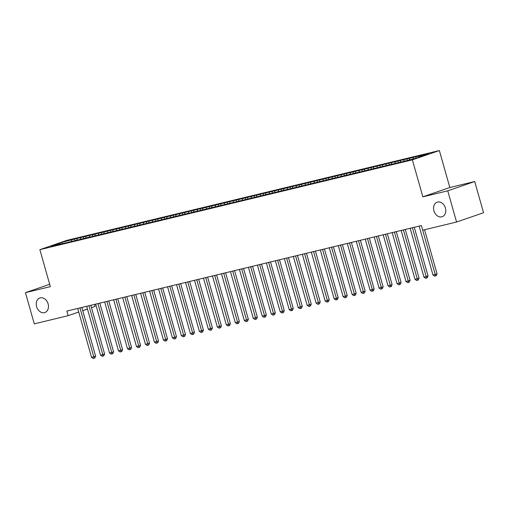 <?xml version="1.0" encoding="UTF-8"?>
<svg xmlns="http://www.w3.org/2000/svg" width="509" height="509" viewBox="0 0 509 509"><rect width="100%" height="100%" fill="white"/><g stroke="black" fill="none" stroke-linecap="round" stroke-linejoin="round"><path stroke-width="0.76" d="M48.107 303.854A7.699 5.904 71 0 1 44.862 312.52A7.699 5.904 71 0 1 36.603 306.628A7.699 5.904 71 0 1 39.848 297.969A7.699 5.904 71 0 1 48.107 303.854M445.413 208.054A7.699 5.904 71 0 1 442.175 216.719A7.699 5.904 71 0 1 433.916 210.828A7.699 5.904 71 0 1 437.155 202.168A7.699 5.904 71 0 1 445.413 208.054M94.566 304.382L95.132 306.386L91.486 307.646M439.369 150.543L66.851 240.363L39.874 249.664L412.385 159.845L439.369 150.543L449.829 187.528L422.852 196.83L447.742 190.83L474.719 181.522L449.829 187.528M474.719 181.522L483.55 212.73L456.567 222.032L447.742 190.83M62.486 243.665L61.945 242.36L50.715 246.235L60.596 243.849L58.007 244.746L404.82 161.118L417.297 157.841L428.527 153.972L418.64 156.352L421.229 155.461L74.416 239.09L74.798 240.445M61.945 242.36L74.416 239.09M456.567 222.032L422.699 230.202L421.388 225.576L66.844 311.069L68.155 315.688L78.73 312.042M77.215 238.683L76.859 239.93M80.81 237.811L80.371 239.351M86.199 236.513L85.843 237.767M89.794 235.648L89.355 237.188M95.189 234.35L94.827 235.597M98.778 233.478L98.339 235.018M104.173 232.18L103.817 233.434M107.768 231.315L107.323 232.855M113.157 230.011L112.801 231.264M116.752 229.145L116.313 230.685M122.141 227.847L121.785 229.101M125.736 226.982L125.297 228.522M131.125 225.678L130.768 226.931M134.72 224.813L134.281 226.352M140.109 223.515L139.752 224.768M143.703 222.649L143.264 224.189M149.099 221.345L148.736 222.598M152.687 220.48L152.248 222.019M158.083 219.182L157.726 220.435M161.677 218.316L161.232 219.856M167.067 217.012L166.71 218.266M170.661 216.147L170.222 217.687M176.05 214.849L175.694 216.096M179.645 213.984L179.206 215.523M185.034 212.679L184.678 213.933M188.629 211.814L188.19 213.354M194.018 210.516L193.662 211.763M197.613 209.651L197.174 211.19M203.002 208.346L202.646 209.6M206.597 207.481L206.158 209.021M211.992 206.183L211.629 207.43M215.587 205.318L215.142 206.858M220.976 204.014L220.62 205.267M224.571 203.148L224.132 204.688M229.96 201.85L229.604 203.097M233.555 200.985L233.116 202.525M238.944 199.681L238.587 200.934M242.538 198.815L242.099 200.355M247.928 197.517L247.571 198.764M251.522 196.652L251.083 198.192M256.911 195.348L256.555 196.601M260.506 194.483L260.067 196.022M265.902 193.185L265.539 194.432M269.49 192.319L269.051 193.859M274.885 191.015L274.529 192.268M278.48 190.15L278.041 191.689M283.869 188.852L283.513 190.099M287.464 187.986L287.025 189.526M292.853 186.682L292.497 187.936M296.448 185.817L296.009 187.357M301.837 184.519L301.481 185.766M305.432 183.654L304.993 185.193M310.821 182.349L310.465 183.603M314.416 181.484L313.977 183.024M319.811 180.186L319.448 181.433M323.4 179.321L322.961 180.86M328.795 178.016L328.439 179.27M332.39 177.151L331.944 178.691M337.779 175.853L337.422 177.1M341.374 174.988L340.935 176.521M346.763 173.684L346.406 174.937M350.357 172.818L349.918 174.358M355.746 171.52L355.39 172.767M359.341 170.655L358.902 172.188M364.73 169.351L364.374 170.604M368.325 168.485L367.886 170.025M373.721 167.187L373.358 168.434M377.309 166.322L376.87 167.855M382.704 165.018L382.348 166.271M386.299 164.153L385.854 165.692M391.688 162.855L391.332 164.102M395.283 161.989L394.844 163.523M400.672 160.685L400.316 161.938M404.267 159.82L403.828 161.359M409.656 158.522L409.3 159.769M413.251 157.656L412.894 158.903M418.64 156.352L418.315 157.491M82.738 310.662L87.478 309.027M49.672 284.302L25.45 292.65L34.281 323.858L68.155 315.688M422.852 196.83L412.385 159.845M25.45 292.65L50.34 286.65L39.874 249.664M71.826 239.981L71.387 241.52M415.84 156.759L416.222 158.102M406.856 158.929L407.238 160.284M397.873 161.092L398.254 162.454M388.882 163.262L389.27 164.617M379.899 165.425L380.287 166.787M370.915 167.595L371.303 168.95M361.931 169.758L362.313 171.119M352.947 171.927L353.329 173.283M343.963 174.091L344.345 175.452M334.973 176.26L335.361 177.616M325.989 178.424L326.377 179.785M317.005 180.593L317.393 181.948M308.021 182.756L308.403 184.118M299.037 184.926L299.419 186.281M290.054 187.089L290.435 188.451M281.07 189.259L281.452 190.614M272.08 191.422L272.468 192.784M263.096 193.592L263.484 194.947M254.112 195.755L254.494 197.117M245.128 197.925L245.51 199.28M236.144 200.088L236.526 201.449M227.16 202.258L227.542 203.613M218.17 204.421L218.558 205.782M209.186 206.59L209.574 207.946M200.202 208.754L200.584 210.115M191.219 210.923L191.6 212.278M182.235 213.086L182.616 214.448M173.251 215.256L173.633 216.611M164.261 217.419L164.649 218.781M155.277 219.589L155.665 220.944M146.293 221.752L146.681 223.114M137.309 223.922L137.691 225.277M128.325 226.085L128.707 227.447M119.341 228.255L119.723 229.61M110.351 230.424L110.739 231.78M101.367 232.588L101.755 233.943M92.383 234.757L92.772 236.112M83.4 236.92L83.781 238.276M421.388 225.576A1.203 0.923 -109 0 0 421.407 225.665L435.208 274.44L432.962 274.981L419.161 226.206A1.203 0.923 -109 0 0 419.136 226.123M424.563 229.75L437.034 273.81L435.208 274.44L435.507 275.916L434.61 276.132L432.962 274.981M437.034 273.81L436.238 275.668L435.507 275.916M412.405 227.746A1.203 0.923 -109 0 0 412.424 227.835L426.224 276.61L423.978 277.151L410.178 228.376A1.203 0.923 -109 0 0 410.152 228.286M414.275 227.294L428.05 275.98L426.224 276.61L426.523 278.086L425.626 278.302L423.978 277.151M428.05 275.98L427.255 277.831L426.523 278.086M403.414 229.909A1.203 0.923 -109 0 0 403.44 229.998L417.24 278.773L414.994 279.314L401.194 230.539A1.203 0.923 -109 0 0 401.168 230.456M405.285 229.457L419.066 278.143L417.24 278.773L417.539 280.249L416.642 280.465L414.994 279.314M419.066 278.143L418.271 280.001L417.539 280.249M394.43 232.079A1.203 0.923 -109 0 0 394.456 232.168L408.256 280.943L406.01 281.483L392.21 232.708A1.203 0.923 -109 0 0 392.178 232.619M396.301 231.627L410.082 280.313L408.256 280.943L408.555 282.419L407.658 282.635L406.01 281.483M410.082 280.313L409.281 282.164L408.555 282.419M385.447 234.242A1.203 0.923 -109 0 0 385.472 234.331L399.272 283.106L397.026 283.647L383.226 234.872A1.203 0.923 -109 0 0 383.194 234.789M387.317 233.79L401.092 282.476L399.272 283.106L399.571 284.582L398.668 284.798L397.026 283.647M401.092 282.476L400.297 284.334L399.571 284.582M376.463 236.411A1.203 0.923 -109 0 0 376.482 236.5L390.288 285.275L388.043 285.816L374.236 237.041A1.203 0.923 -109 0 0 374.21 236.952M378.333 235.96L392.108 284.646L390.288 285.275L390.588 286.752L389.684 286.968L388.043 285.816M392.108 284.646L391.313 286.497L390.588 286.752M367.479 238.575A1.203 0.923 -109 0 0 367.498 238.664L381.305 287.439L379.052 287.979L365.252 239.205A1.203 0.923 -109 0 0 365.227 239.122M369.349 238.123L383.124 286.809L381.305 287.439L381.597 288.915L380.7 289.131L379.052 287.979M383.124 286.809L382.329 288.667L381.597 288.915M358.495 240.744A1.203 0.923 -109 0 0 358.514 240.833L372.314 289.608L370.068 290.149L356.268 241.374A1.203 0.923 -109 0 0 356.243 241.285M360.366 240.293L374.14 288.978L372.314 289.608L372.613 291.084L371.716 291.301L370.068 290.149M374.14 288.978L373.345 290.83L372.613 291.084M349.505 242.908A1.203 0.923 -109 0 0 349.53 242.997L363.331 291.772L361.085 292.312L347.284 243.537A1.203 0.923 -109 0 0 347.259 243.455M351.375 242.462L365.157 291.142L363.331 291.772L363.63 293.248L362.732 293.464L361.085 292.312M365.157 291.142L364.361 292.999L363.63 293.248M340.521 245.077A1.203 0.923 -109 0 0 340.546 245.166L354.347 293.941L352.101 294.482L338.3 245.707A1.203 0.923 -109 0 0 338.269 245.618M342.392 244.625L356.173 293.311L354.347 293.941L354.646 295.417L353.749 295.634L352.101 294.482M356.173 293.311L355.377 295.163L354.646 295.417M331.537 247.24A1.203 0.923 -109 0 0 331.563 247.329L345.363 296.104L343.117 296.645L329.317 247.87A1.203 0.923 -109 0 0 329.285 247.788M333.408 246.795L347.183 295.474L345.363 296.104L345.662 297.58L344.765 297.797L343.117 296.645M347.183 295.474L346.387 297.332L345.662 297.58M322.553 249.41A1.203 0.923 -109 0 0 322.579 249.499L336.379 298.274L334.133 298.815L320.326 250.04A1.203 0.923 -109 0 0 320.301 249.951M324.424 248.958L338.199 297.644L336.379 298.274L336.678 299.75L335.775 299.966L334.133 298.815M338.199 297.644L337.403 299.496L336.678 299.75M313.569 251.573A1.203 0.923 -109 0 0 313.589 251.662L327.395 300.437L325.149 300.978L311.343 252.203A1.203 0.923 -109 0 0 311.317 252.12M315.44 251.128L329.215 299.807L327.395 300.437L327.688 301.913L326.791 302.13L325.149 300.978M329.215 299.807L328.42 301.665L327.688 301.913M304.586 253.743A1.203 0.923 -109 0 0 304.605 253.832L318.405 302.607L316.159 303.148L302.359 254.373A1.203 0.923 -109 0 0 302.333 254.284M306.456 253.291L320.231 301.977L318.405 302.607L318.704 304.083L317.807 304.299L316.159 303.148M320.231 301.977L319.436 303.828L318.704 304.083M295.602 255.906A1.203 0.923 -109 0 0 295.621 255.995L309.421 304.77L307.175 305.311L293.375 256.536A1.203 0.923 -109 0 0 293.349 256.453M297.472 255.461L311.247 304.14L309.421 304.77L309.72 306.246L308.823 306.463L307.175 305.311M311.247 304.14L310.452 305.998L309.72 306.246M286.612 258.076A1.203 0.923 -109 0 0 286.637 258.165L300.437 306.94L298.191 307.481L284.391 258.706A1.203 0.923 -109 0 0 284.366 258.617M288.482 257.624L302.263 306.31L300.437 306.94L300.736 308.416L299.839 308.632L298.191 307.481M302.263 306.31L301.468 308.161L300.736 308.416M277.628 260.239A1.203 0.923 -109 0 0 277.653 260.328L291.453 309.103L289.207 309.644L275.407 260.869A1.203 0.923 -109 0 0 275.375 260.786M279.498 259.794L293.273 308.473L291.453 309.103L291.752 310.579L290.855 310.795L289.207 309.644M293.273 308.473L292.478 310.331L291.752 310.579M268.644 262.409A1.203 0.923 -109 0 0 268.669 262.498L282.47 311.273L280.224 311.813L266.417 263.038A1.203 0.923 -109 0 0 266.392 262.949M270.514 261.957L284.289 310.643L282.47 311.273L282.769 312.749L281.865 312.965L280.224 311.813M284.289 310.643L283.494 312.494L282.769 312.749M259.66 264.572A1.203 0.923 -109 0 0 259.679 264.661L273.486 313.436L271.24 313.977L257.433 265.202A1.203 0.923 -109 0 0 257.408 265.119M261.531 264.126L275.305 312.806L273.486 313.436L273.778 314.912L272.881 315.128L271.24 313.977M275.305 312.806L274.51 314.664L273.778 314.912M250.676 266.741A1.203 0.923 -109 0 0 250.695 266.831L264.495 315.605L262.25 316.146L248.449 267.371A1.203 0.923 -109 0 0 248.424 267.282M252.547 266.29L266.322 314.976L264.495 315.605L264.795 317.082L263.897 317.298L262.25 316.146M266.322 314.976L265.526 316.827L264.795 317.082M241.692 268.905A1.203 0.923 -109 0 0 241.711 268.994L255.512 317.769L253.266 318.31L239.465 269.535A1.203 0.923 -109 0 0 239.44 269.452M243.563 268.459L257.338 317.139L255.512 317.769L255.811 319.245L254.914 319.461L253.266 318.31M257.338 317.139L256.542 318.997L255.811 319.245M232.702 271.074A1.203 0.923 -109 0 0 232.728 271.163L246.528 319.938L244.282 320.479L230.482 271.704A1.203 0.923 -109 0 0 230.456 271.615M234.573 270.623L248.354 319.308L246.528 319.938L246.827 321.414L245.93 321.631L244.282 320.479M248.354 319.308L247.559 321.16L246.827 321.414M223.718 273.238A1.203 0.923 -109 0 0 223.744 273.327L237.544 322.102L235.298 322.642L221.498 273.874A1.203 0.923 -109 0 0 221.466 273.785M225.589 272.792L239.364 321.472L237.544 322.102L237.843 323.578L236.946 323.794L235.298 322.642M239.364 321.472L238.568 323.33L237.843 323.578M214.734 275.407A1.203 0.923 -109 0 0 214.76 275.496L228.56 324.271L226.314 324.812L212.514 276.037A1.203 0.923 -109 0 0 212.482 275.948M216.605 274.955L230.38 323.641L228.56 324.271L228.859 325.747L227.956 325.964L226.314 324.812M230.38 323.641L229.584 325.493L228.859 325.747M205.751 277.57A1.203 0.923 -109 0 0 205.77 277.659L219.576 326.434L217.33 326.975L203.524 278.207A1.203 0.923 -109 0 0 203.498 278.118M207.621 277.125L221.396 325.805L219.576 326.434L219.875 327.911L218.972 328.127L217.33 326.975M221.396 325.805L220.601 327.662L219.875 327.911M196.767 279.74A1.203 0.923 -109 0 0 196.786 279.829L210.586 328.604L208.34 329.145L194.54 280.37A1.203 0.923 -109 0 0 194.514 280.281M198.637 279.288L212.412 327.974L210.586 328.604L210.885 330.08L209.988 330.296L208.34 329.145M212.412 327.974L211.617 329.826L210.885 330.08M187.783 281.903A1.203 0.923 -109 0 0 187.802 281.992L201.602 330.767L199.356 331.308L185.556 282.54A1.203 0.923 -109 0 0 185.531 282.45M189.653 281.458L203.428 330.137L201.602 330.767L201.901 332.243L201.004 332.46L199.356 331.308M203.428 330.137L202.633 331.995L201.901 332.243M178.793 284.073A1.203 0.923 -109 0 0 178.818 284.162L192.618 332.937L190.372 333.478L176.572 284.703A1.203 0.923 -109 0 0 176.547 284.614M180.663 283.621L194.444 332.307L192.618 332.937L192.917 334.413L192.02 334.629L190.372 333.478M194.444 332.307L193.649 334.159L192.917 334.413M169.809 286.243A1.203 0.923 -109 0 0 169.834 286.325L183.634 335.1L181.389 335.641L167.588 286.872A1.203 0.923 -109 0 0 167.556 286.783M171.679 285.791L185.461 334.47L183.634 335.1L183.934 336.576L183.036 336.793L181.389 335.641M185.461 334.47L184.659 336.328L183.934 336.576M160.825 288.406A1.203 0.923 -109 0 0 160.85 288.495L174.651 337.27L172.405 337.811L158.604 289.036A1.203 0.923 -109 0 0 158.573 288.947M162.695 287.954L176.47 336.64L174.651 337.27L174.95 338.746L174.046 338.962L172.405 337.811M176.47 336.64L175.675 338.491L174.95 338.746M151.841 290.575A1.203 0.923 -109 0 0 151.86 290.658L165.667 339.433L163.421 339.974L149.614 291.205A1.203 0.923 -109 0 0 149.589 291.116M153.712 290.124L167.486 338.803L165.667 339.433L165.966 340.909L165.062 341.125L163.421 339.974M167.486 338.803L166.691 340.661L165.966 340.909M142.857 292.739A1.203 0.923 -109 0 0 142.876 292.828L156.683 341.603L154.431 342.143L140.63 293.369A1.203 0.923 -109 0 0 140.605 293.279M144.728 292.287L158.503 340.973L156.683 341.603L156.976 343.079L156.078 343.295L154.431 342.143M158.503 340.973L157.707 342.824L156.976 343.079M133.873 294.908A1.203 0.923 -109 0 0 133.892 294.991L147.693 343.766L145.447 344.307L131.646 295.538A1.203 0.923 -109 0 0 131.621 295.449M135.744 294.457L149.519 343.136L147.693 343.766L147.992 345.242L147.095 345.458L145.447 344.307M149.519 343.136L148.723 344.994L147.992 345.242M124.883 297.071A1.203 0.923 -109 0 0 124.909 297.161L138.709 345.935L136.463 346.476L122.663 297.701A1.203 0.923 -109 0 0 122.637 297.612M126.754 296.62L140.535 345.306L138.709 345.935L139.008 347.412L138.111 347.628L136.463 346.476M140.535 345.306L139.74 347.157L139.008 347.412M115.899 299.241A1.203 0.923 -109 0 0 115.925 299.324L129.725 348.099L127.479 348.64L113.679 299.871A1.203 0.923 -109 0 0 113.647 299.782M117.77 298.789L131.551 347.469L129.725 348.099L130.024 349.575L129.127 349.791L127.479 348.64M131.551 347.469L130.756 349.327L130.024 349.575M106.915 301.404A1.203 0.923 -109 0 0 106.941 301.493L120.741 350.268L118.495 350.809L104.695 302.034A1.203 0.923 -109 0 0 104.663 301.945M108.786 300.953L122.561 349.638L120.741 350.268L121.04 351.744L120.143 351.961L118.495 350.809M122.561 349.638L121.766 351.49L121.04 351.744M97.932 303.574A1.203 0.923 -109 0 0 97.951 303.657L111.757 352.432L109.511 352.972L95.705 304.204A1.203 0.923 -109 0 0 95.679 304.115M99.802 303.122L113.577 351.808L111.757 352.432L112.056 353.908L111.153 354.124L109.511 352.972M113.577 351.808L112.782 353.66L112.056 353.908M88.948 305.737A1.203 0.923 -109 0 0 88.967 305.826L102.773 354.601L100.528 355.142L86.721 306.367A1.203 0.923 -109 0 0 86.695 306.278M90.818 305.285L104.593 353.971L102.773 354.601L103.066 356.077L102.169 356.294L100.528 355.142M104.593 353.971L103.798 355.823L103.066 356.077M79.964 307.907A1.203 0.923 -109 0 0 79.983 307.99L93.783 356.764L91.537 357.305L77.737 308.537A1.203 0.923 -109 0 0 77.712 308.448M81.834 307.455L95.609 356.141L93.783 356.764L94.082 358.241L93.185 358.457L91.537 357.305M95.609 356.141L94.814 357.992L94.082 358.241M412.424 227.835L413.327 227.523M403.44 229.998L404.343 229.686M394.456 232.168L395.359 231.856M385.472 234.331L386.376 234.019M376.482 236.5L377.392 236.189M367.498 238.664L368.408 238.352M358.514 240.833L359.418 240.522M349.53 242.997L350.434 242.685M340.546 245.166L341.45 244.854M331.563 247.329L332.466 247.018M322.579 249.499L323.482 249.187M313.589 251.662L314.498 251.351M304.605 253.832L305.508 253.52M295.621 255.995L296.524 255.683M286.637 258.165L287.54 257.853M277.653 260.328L278.557 260.016M268.669 262.498L269.573 262.186M259.679 264.661L260.589 264.349M250.695 266.831L251.605 266.519M241.711 268.994L242.615 268.682M232.728 271.163L233.631 270.852M223.744 273.327L224.647 273.015M214.76 275.496L215.663 275.184M205.77 277.659L206.679 277.348M196.786 279.829L197.696 279.517M187.802 281.992L188.705 281.681M178.818 284.162L179.722 283.85M169.834 286.325L170.738 286.013M160.85 288.495L161.754 288.183M151.86 290.658L152.77 290.346M142.876 292.828L143.786 292.516M133.892 294.991L134.796 294.679M124.909 297.161L125.812 296.849M115.925 299.324L116.828 299.012M106.941 301.493L107.844 301.182M97.951 303.657L98.861 303.345M88.967 305.826L89.877 305.515M79.983 307.99L80.886 307.678"/></g></svg>
